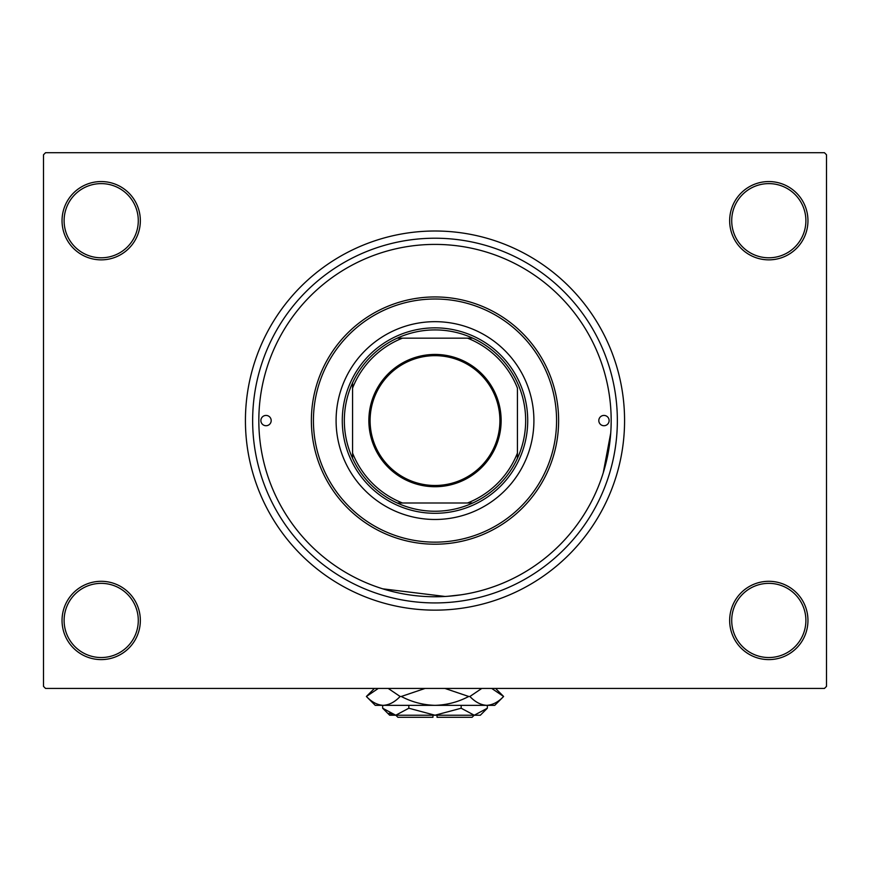 <?xml version="1.0" encoding="UTF-8"?>
<svg xmlns="http://www.w3.org/2000/svg" width="870" height="870" viewBox="0 0 870 870"><rect width="100%" height="100%" fill="white"/><g stroke="black" fill="none" stroke-linecap="round" stroke-linejoin="round"><path stroke-width="1.3" d="M729.658 620.451A39.15 39.15 0 0 1 768.808 581.301A39.15 39.15 0 0 1 807.958 620.451A39.15 39.15 0 0 1 768.808 659.601A39.15 39.15 0 0 1 729.658 620.451M805.892 620.451A37.095 37.095 0 0 0 768.808 583.357A37.095 37.095 0 0 0 731.713 620.451A37.095 37.095 0 0 0 768.808 657.535A37.095 37.095 0 0 0 805.892 620.451M62.042 620.451A39.15 39.15 0 0 1 101.192 581.301A39.15 39.15 0 0 1 140.342 620.451A39.15 39.15 0 0 1 101.192 659.601A39.15 39.15 0 0 1 62.042 620.451M138.286 620.451A37.095 37.095 0 0 0 101.192 583.357A37.095 37.095 0 0 0 64.108 620.451A37.095 37.095 0 0 0 101.192 657.535A37.095 37.095 0 0 0 138.286 620.451M62.042 220.708A39.15 39.15 0 0 1 101.192 181.558A39.15 39.15 0 0 1 140.342 220.708A39.15 39.15 0 0 1 101.192 259.858A39.15 39.15 0 0 1 62.042 220.708M138.286 220.708A37.095 37.095 0 0 0 101.192 183.613A37.095 37.095 0 0 0 64.108 220.708A37.095 37.095 0 0 0 101.192 257.792A37.095 37.095 0 0 0 138.286 220.708M729.658 220.708A39.15 39.15 0 0 1 768.808 181.558A39.15 39.15 0 0 1 807.958 220.708A39.15 39.15 0 0 1 768.808 259.858A39.15 39.15 0 0 1 729.658 220.708M805.892 220.708A37.095 37.095 0 0 0 768.808 183.613A37.095 37.095 0 0 0 731.713 220.708A37.095 37.095 0 0 0 768.808 257.792A37.095 37.095 0 0 0 805.892 220.708M252.648 420.58A182.352 182.352 0 0 1 435 238.217A182.352 182.352 0 0 1 617.352 420.58A182.352 182.352 0 0 1 435 602.932A182.352 182.352 0 0 1 252.648 420.58M245.427 420.58A189.573 189.573 0 0 0 435 610.142A189.573 189.573 0 0 0 624.573 420.58A189.573 189.573 0 0 0 435 231.007A189.573 189.573 0 0 0 245.427 420.58M824.445 688.442L45.555 688.442L43.5 686.386L43.5 154.773L45.555 152.707L824.445 152.707L826.5 154.773L826.5 686.386L824.445 688.442M461.122 594.808L447.832 596.287M445.027 596.461L382.746 588.827M603.247 472.834L610.729 433.064M260.88 420.58A5.155 5.155 0 0 0 266.035 425.724A5.155 5.155 0 0 0 271.19 420.58A5.155 5.155 0 0 0 266.035 415.425A5.155 5.155 0 0 0 260.88 420.58M598.81 420.58A5.155 5.155 0 0 0 603.965 425.724A5.155 5.155 0 0 0 609.12 420.58A5.155 5.155 0 0 0 603.965 415.425A5.155 5.155 0 0 0 598.81 420.58M336.092 420.58A98.908 98.908 0 0 0 435 519.477A98.908 98.908 0 0 0 533.908 420.58A98.908 98.908 0 0 0 435 321.672A98.908 98.908 0 0 0 336.092 420.58M556.572 420.58A121.572 121.572 0 0 0 435 299.008A121.572 121.572 0 0 0 313.428 420.58A121.572 121.572 0 0 0 435 542.151A121.572 121.572 0 0 0 556.572 420.58M311.373 420.58A123.627 123.627 0 0 1 435 296.942A123.627 123.627 0 0 1 558.627 420.58A123.627 123.627 0 0 1 435 544.207A123.627 123.627 0 0 1 311.373 420.58M611.175 420.58A176.175 176.175 0 0 0 435 244.405A176.175 176.175 0 0 0 258.825 420.58A176.175 176.175 0 0 0 435 596.755A176.175 176.175 0 0 0 611.175 420.58M435 354.438A66.142 66.142 0 0 1 501.142 420.58A66.142 66.142 0 0 1 435 486.721A66.142 66.142 0 0 1 368.858 420.58A66.142 66.142 0 0 1 435 354.438M435 485.482A64.902 64.902 0 0 0 499.902 420.58A64.902 64.902 0 0 0 435 355.667A64.902 64.902 0 0 0 370.098 420.58A64.902 64.902 0 0 0 435 485.482M435 329.915A90.665 90.665 0 0 0 397.231 338.158L402.484 338.158L397.231 338.158A90.665 90.665 0 0 0 352.578 458.349L352.578 453.096L352.578 458.349A90.665 90.665 0 0 0 472.769 503.001L467.516 503.001L472.769 503.001A90.665 90.665 0 0 0 517.422 458.349L517.422 388.063A88.599 88.599 0 0 0 467.516 338.158L402.484 338.158A88.599 88.599 0 0 0 352.578 388.063L352.578 453.096A88.599 88.599 0 0 0 402.484 503.001L467.516 503.001A88.599 88.599 0 0 0 517.422 453.096L517.422 458.349A90.665 90.665 0 0 0 472.769 338.158L467.516 338.158L472.769 338.158A90.665 90.665 0 0 0 435 329.915M435 513.3A92.72 92.72 0 0 1 342.28 420.58A92.72 92.72 0 0 1 435 327.849A92.72 92.72 0 0 1 527.72 420.58A92.72 92.72 0 0 1 435 513.3M397.231 503.001L402.484 503.001L397.231 503.001M352.578 382.811L352.578 388.063L352.578 382.811M474.15 715.227L472.095 717.293L437.055 717.293L437.055 715.227M382.659 708.223L389.673 715.227L480.327 715.227L487.341 708.223L474.259 715.227L461.176 708.223L435 715.227L408.824 708.223L395.741 715.227L382.659 708.223L382.659 705.342M408.824 708.223L408.824 705.342M389.042 713.291L393.936 715.086L389.042 713.291M487.341 708.223L487.341 705.342M461.176 708.223L461.176 705.342M491.724 688.442L503.61 696.479L494.758 705.342L375.242 705.342L366.39 696.479L378.276 688.442M388.227 688.442L400.113 696.479C394.86 702.025 389.238 704.983 383.246 705.342C377.341 705.015 371.718 702.057 366.39 696.479L374.415 688.442M495.585 688.442L503.61 696.479C498.358 702.025 492.735 704.983 486.754 705.342L489.092 705.157L486.754 705.342C480.838 705.015 475.216 702.057 469.887 696.479L481.773 688.442M444.962 688.442L468.723 696.479C458.109 702.046 446.875 705.004 435 705.342C423.092 704.994 411.858 702.046 401.277 696.479L425.049 688.442M469.887 696.479L468.723 696.479M401.277 696.479L400.113 696.479M432.945 715.227L432.945 717.293L397.905 717.293L395.85 715.227"/></g></svg>
